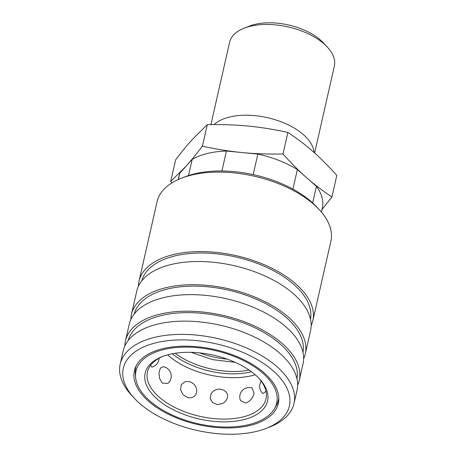 <?xml version="1.0" encoding="UTF-8"?>
<svg xmlns="http://www.w3.org/2000/svg" width="457" height="457" viewBox="0 0 457 457"><rect width="100%" height="100%" fill="white"/><g stroke="black" fill="none" stroke-linecap="round" stroke-linejoin="round"><path stroke-width="0.69" d="M210.906 124.59L229.597 42.318A53.715 27.974 12.8 0 1 244.261 28.14A53.715 27.974 12.8 0 1 250.213 26.283A53.715 27.974 12.8 0 1 327.258 46.997A53.715 27.974 12.8 0 1 334.358 66.116L314.622 152.975M244.261 28.14L249.579 26.072A47.745 24.867 12.8 0 1 254.875 24.421A47.745 24.867 12.8 0 1 323.356 42.832L327.258 46.997M214.139 124.567A53.715 27.974 12.8 0 1 229.597 117.038A53.715 27.974 12.8 0 1 283.963 122.922A53.715 27.974 12.8 0 1 314.062 152.478M178.384 179.47L179.824 173.129L185.999 166.268L170.718 181.4L175.614 159.847C181.635 151.918 187.102 145.223 192.02 139.773L207.307 124.635L202.411 146.189C196.39 154.123 190.917 160.813 185.999 166.268L192.174 159.407A73.406 38.234 12.8 0 1 207.341 153.489A73.406 38.234 12.8 0 1 226.438 151.038L257.851 154.078L253.184 174.608M192.174 159.407L188.507 175.551M221.908 170.987L226.438 151.038M207.307 124.635C222.033 124.361 235.652 124.835 248.162 126.063C260.679 127.257 273.926 129.377 287.899 132.427L283.003 153.98C268.276 154.255 254.652 153.78 242.141 152.558C229.625 151.358 216.384 149.239 202.411 146.189M292.92 189.124L297.364 169.576L316.421 186.336L312.657 202.914M287.899 132.427C296.987 138.425 305.322 144.766 312.914 151.456C320.511 158.122 328.474 166.114 336.803 175.431L331.908 196.984C322.819 190.986 314.485 184.645 306.893 177.956C299.295 171.289 291.332 163.298 283.003 153.98M321.962 209.563L331.908 196.984M170.718 181.4L172.003 182.829M316.421 186.336A73.406 38.234 12.8 0 1 322.334 207.929L321.391 212.065M257.851 154.078A73.406 38.234 12.8 0 1 297.364 169.576M178.224 179.538L179.167 175.402A73.406 38.234 12.8 0 1 179.824 173.129M162.709 348.697A73.805 38.445 12.8 0 1 242.439 359.013A73.805 38.445 12.8 0 1 278.324 403.428A73.805 38.445 12.8 0 1 250.002 425.456A73.805 38.445 12.8 0 1 170.272 415.133A73.805 38.445 12.8 0 1 134.381 370.724A73.805 38.445 12.8 0 1 162.709 348.697M138.408 286.305A89.126 46.42 12.8 0 1 139.008 281.215L157.071 201.726A89.126 46.42 12.8 0 1 181.395 178.207A89.126 46.42 12.8 0 1 191.272 175.128A89.126 46.42 12.8 0 1 319.112 209.495A89.126 46.42 12.8 0 1 330.885 241.216L312.828 320.705A89.126 46.42 12.8 0 1 311.171 325.555M181.395 178.207L184.942 176.83A85.145 44.346 12.8 0 1 194.379 173.883A85.145 44.346 12.8 0 1 316.507 206.718L319.112 209.495M139.008 281.215A89.126 46.42 12.8 0 1 173.214 254.618A89.126 46.42 12.8 0 1 269.493 267.077A89.126 46.42 12.8 0 1 312.828 320.705M141.761 280.866A86.539 45.072 12.8 0 1 174.745 255.96A86.539 45.072 12.8 0 1 267.442 267.693A86.539 45.072 12.8 0 1 310.497 319.197M130.879 319.426A89.126 46.42 12.8 0 1 131.485 314.336A89.126 46.42 12.8 0 1 165.691 287.739A89.126 46.42 12.8 0 1 261.964 300.198A89.126 46.42 12.8 0 1 305.305 353.827A89.126 46.42 12.8 0 1 303.648 358.676M131.485 314.336L136.752 291.155A89.126 46.42 12.8 0 1 170.958 264.552A89.126 46.42 12.8 0 1 267.231 277.011A89.126 46.42 12.8 0 1 310.571 330.645L305.305 353.827M134.238 313.982A86.539 45.072 12.8 0 1 167.222 289.081A86.539 45.072 12.8 0 1 259.919 300.815A86.539 45.072 12.8 0 1 302.974 352.318M124.864 345.92A89.126 46.42 12.8 0 1 125.464 340.831A89.126 46.42 12.8 0 1 159.67 314.233A89.126 46.42 12.8 0 1 255.949 326.692A89.126 46.42 12.8 0 1 299.284 380.321A89.126 46.42 12.8 0 1 297.627 385.171M125.464 340.831L129.228 324.27A89.126 46.42 12.8 0 1 163.435 297.673A89.126 46.42 12.8 0 1 259.707 310.132A89.126 46.42 12.8 0 1 303.048 363.761L299.284 380.321M128.217 340.482A86.539 45.072 12.8 0 1 161.201 315.576A86.539 45.072 12.8 0 1 253.898 327.309A86.539 45.072 12.8 0 1 296.953 378.819M134.575 398.515L131.976 395.739A89.126 46.42 12.8 0 1 120.197 364.018A89.126 46.42 12.8 0 1 154.403 337.415A89.126 46.42 12.8 0 1 250.682 349.879A89.126 46.42 12.8 0 1 294.017 403.508A89.126 46.42 12.8 0 1 269.687 427.027L266.14 428.409A85.145 44.346 12.8 0 1 256.703 431.351A85.145 44.346 12.8 0 1 134.575 398.515A85.145 44.346 12.8 0 1 156.003 342.796A85.145 44.346 12.8 0 1 269.127 367.491A85.145 44.346 12.8 0 1 266.14 428.409M120.197 364.018L123.207 350.77A89.126 46.42 12.8 0 1 157.414 324.167A89.126 46.42 12.8 0 1 253.686 336.632A89.126 46.42 12.8 0 1 297.027 390.261L294.017 403.508M135.592 377.299A72.143 37.577 12.8 0 1 163.692 349.559A72.143 37.577 12.8 0 1 246.546 362.121A72.143 37.577 12.8 0 1 274.394 408.832A72.143 37.577 12.8 0 1 249.014 424.587A72.143 37.577 12.8 0 1 176.242 416.795A72.143 37.577 12.8 0 1 135.592 377.299L135.295 373.837A73.211 38.131 12.8 0 1 135.718 367.542A73.211 38.131 12.8 0 1 136.197 365.8M258.599 377.939A60.775 31.653 12.8 0 1 265.997 398.881A60.775 31.653 12.8 0 1 242.673 417.024A60.775 31.653 12.8 0 1 177.019 408.524A60.775 31.653 12.8 0 1 147.468 371.952A60.775 31.653 12.8 0 1 163.183 356.266M169.239 354.438A62.763 32.693 12.8 0 1 259.268 378.642A62.763 32.693 12.8 0 1 243.472 419.715A62.763 32.693 12.8 0 1 160.081 401.509A62.763 32.693 12.8 0 1 162.281 356.603A62.763 32.693 12.8 0 1 169.239 354.438M265.997 391.301L262.906 393.586A9.471 9.471 0 0 1 262.866 393.557A9.471 9.471 0 0 1 261.238 381.195M254.092 393.471C252.875 398.138 250.128 401.32 245.855 403.017L240.479 400.578A9.471 9.471 0 0 1 252.15 387.953L254.092 393.471M255.217 374.763A60.775 31.653 12.8 0 1 252.075 375.62A60.775 31.653 12.8 0 1 167.61 354.855M251.436 371.735A57.988 30.202 12.8 0 1 250.956 371.855A57.988 30.202 12.8 0 1 172.323 353.758M225.421 391.426C227.272 393.071 227.946 395.116 227.437 397.556C226.832 400.024 225.25 401.994 222.685 403.468L217.378 404.616L212.596 402.674L210.214 398.635L210.9 394.174A9.471 9.471 0 0 1 225.609 391.592L225.547 391.535M188.147 397.733L183.023 394.762L180.532 389.57L181.298 384.56L184.999 381.772A9.471 9.471 0 0 1 196.71 391.381L196.544 392.62C195.407 396.448 192.608 398.15 188.147 397.733M162.269 383.046L159.556 378.402L159.002 372.575L160.396 368.085L163.252 366.714A9.471 9.471 0 0 1 167.73 383.417L162.269 383.046M159.105 358.219A9.471 9.471 0 0 1 151.884 367.097L150.61 365.292M227.232 359.156A57.988 30.202 12.8 0 1 199.589 352.878M249.099 370.067A57.988 30.202 12.8 0 1 175.157 353.267M278.816 398.201A73.211 38.131 12.8 0 1 278.496 399.984A73.211 38.131 12.8 0 1 276.154 405.845L274.394 408.832M235.184 362.355L212.585 359.642L191.037 352.324M136.043 366.097L135.718 367.542M278.827 398.538L278.496 399.984"/></g></svg>
